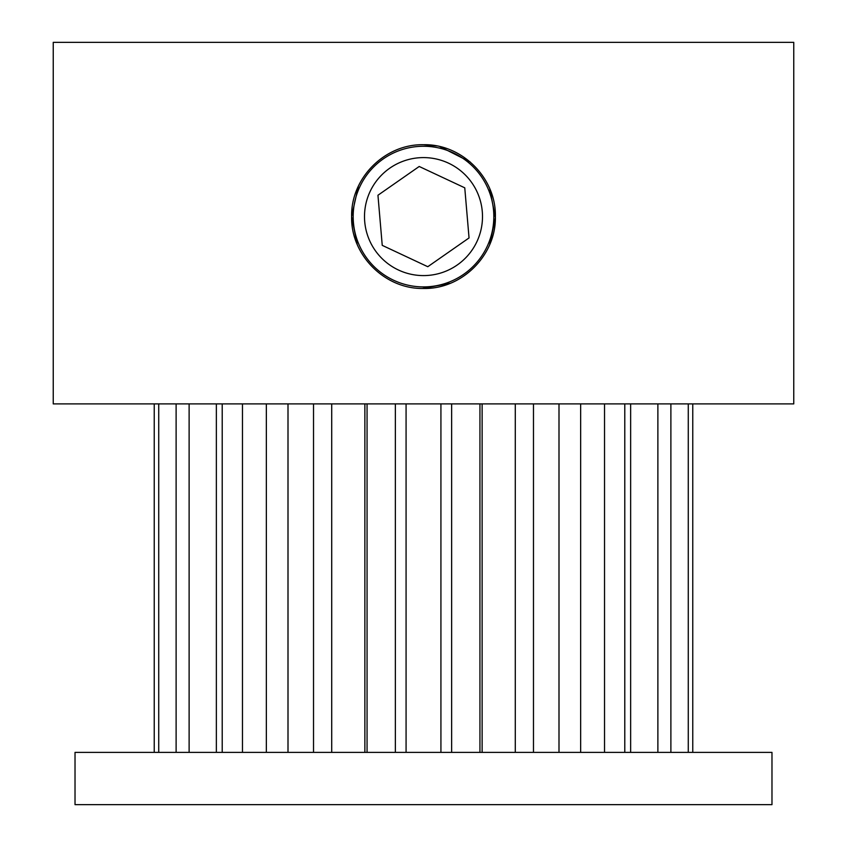 <?xml version="1.0" encoding="UTF-8"?>
<svg xmlns="http://www.w3.org/2000/svg" width="847" height="847" viewBox="0 0 847 847"><rect width="100%" height="100%" fill="white"/><g stroke="black" fill="none" stroke-linecap="round" stroke-linejoin="round"><path stroke-width="1.27" d="M395.358 403.903L395.358 752.38M367.058 403.903L367.058 752.38M313.528 403.903L313.528 752.38M288.001 403.903L288.001 752.38M242.464 403.903L242.464 752.38M222.21 403.903L222.21 752.38M189.125 403.903L189.125 752.38M176.112 403.903L176.112 752.38M158.728 403.903L158.728 752.38M154.239 403.903L154.239 752.38L154.239 403.903M692.761 403.903L692.761 752.38M688.272 403.903L688.272 752.38M670.888 403.903L670.888 752.38M657.875 403.903L657.875 752.38M624.79 403.903L624.79 752.38M604.536 403.903L604.536 752.38M558.999 403.903L558.999 752.38M533.472 403.903L533.472 752.38M479.942 403.903L479.942 752.38M451.642 403.903L451.642 752.38M440.927 403.903L440.927 752.38M406.073 403.903L406.073 752.38M515.283 403.903L515.283 752.38M482.134 403.903L482.134 752.38M580.65 403.903L580.65 752.38M630.644 403.903L630.644 752.38M216.356 403.903L216.356 752.38M266.35 403.903L266.35 752.38M364.866 403.903L364.866 752.38M331.717 403.903L331.717 752.38M793.755 403.903L53.245 403.903L53.245 42.35L793.755 42.35L793.755 403.903M423.5 144.721C462.017 143.81 496.257 178.103 495.379 216.546C496.3 255.074 462.049 289.346 423.532 288.467C385.067 289.378 350.732 255.18 351.621 216.641C350.743 178.145 384.813 143.852 423.5 144.721L436.544 145.906M771.977 752.38L75.023 752.38L75.023 804.65L771.977 804.65L771.977 752.38M358.355 186.224L351.621 216.472M351.621 216.536L357.159 244.232M422.441 288.456L450.265 283.3M489.735 244.487L495.368 217.721M495.368 217.668L489.778 188.796M470.35 162.084L439.921 146.616M423.5 146.266A70.322 70.322 0 0 1 484.399 251.75A70.322 70.322 0 0 1 362.601 251.75A70.322 70.322 0 0 1 423.5 146.266M423.5 157.595A58.994 58.994 0 0 1 474.595 246.085A58.994 58.994 0 0 1 372.405 246.085A58.994 58.994 0 0 1 423.5 157.595M464.759 187.822L419.212 166.478L377.953 195.244L382.241 245.355L427.788 266.71L469.047 237.933L464.759 187.822"/></g></svg>

